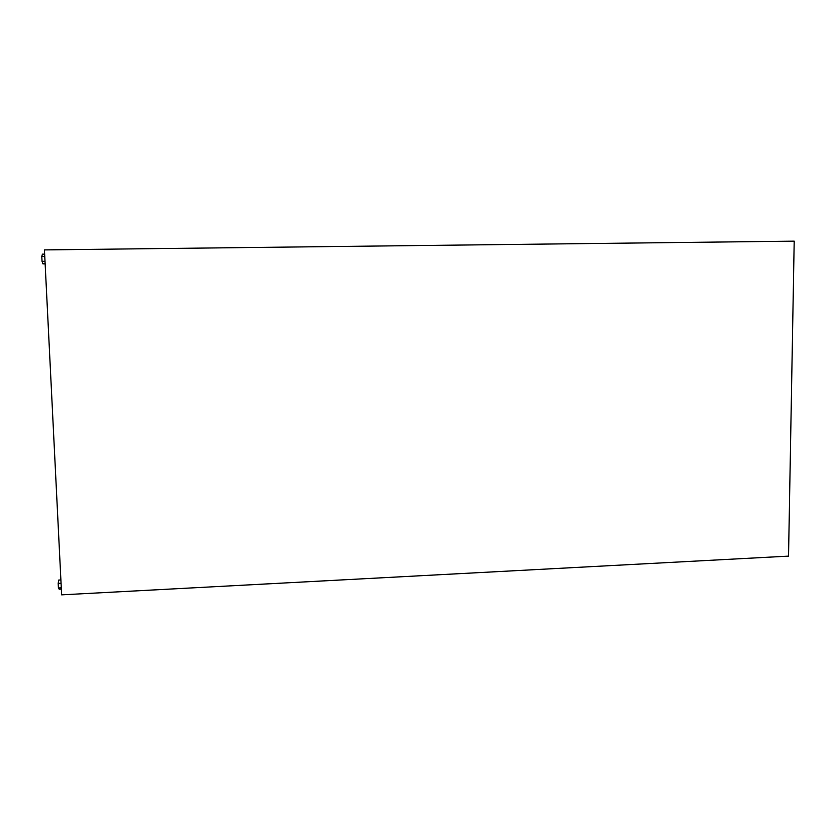 <?xml version="1.0" encoding="UTF-8"?>
<svg xmlns="http://www.w3.org/2000/svg" width="836" height="836" viewBox="0 0 836 836"><rect width="100%" height="100%" fill="white"/><g stroke="black" fill="none" stroke-linecap="round" stroke-linejoin="round"><path stroke-width="1.25" d="M61.634 594.845L44.444 249.912L794.2 241.155L788.536 556.128L61.634 594.845M61.279 587.823L58.405 587.969L59.157 589.202L61.341 589.087M58.405 587.969L58.175 583.392L61.049 583.246M58.175 583.392L58.698 580.079L60.892 579.965M45.019 261.313L42.04 261.354L42.887 263.842L45.144 263.81M42.04 261.354L41.8 256.495L44.778 256.453M41.8 256.495L42.396 254.154L44.663 254.123"/></g></svg>
